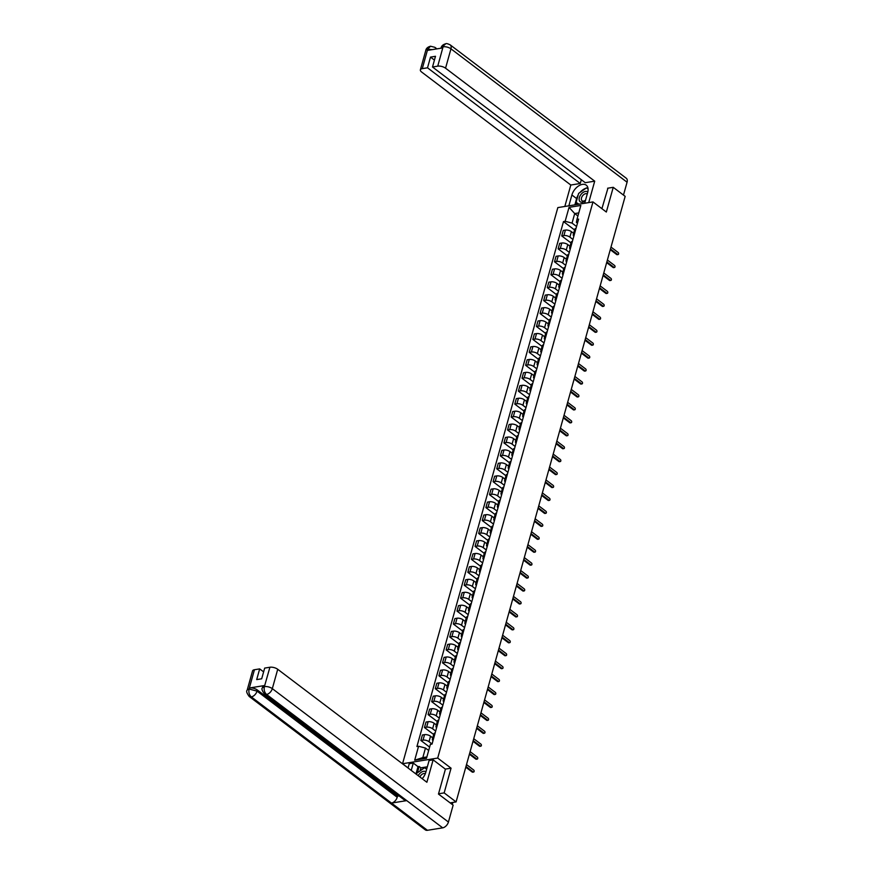 <?xml version="1.0" encoding="UTF-8"?>
<svg xmlns="http://www.w3.org/2000/svg" width="874" height="874" viewBox="0 0 874 874"><rect width="100%" height="100%" fill="white"/><g stroke="black" fill="none" stroke-linecap="round" stroke-linejoin="round"><path stroke-width="1.31" d="M408.071 767.907L402.553 763.734L437.699 758.064L592.976 201.916L606.337 212.032L613.242 187.32L625.161 196.355L456.086 801.917L444.156 792.893L451.06 768.18L437.699 758.064M592.976 201.916L557.831 207.597L402.553 763.734M450.132 802.878L456.086 801.917M438.54 793.8L444.156 792.893M613.242 187.32L607.616 188.227M573.639 233.347L571.399 231.654A4.381 1.868 -164.4 0 0 565.412 230.091L563.271 230.441L561.742 235.914L563.883 235.565A4.381 1.868 15.6 0 1 569.881 237.127L572.94 239.443M576.021 228.387A4.381 1.868 -164.4 0 0 574.775 229.25L573.246 234.724A4.381 1.868 15.6 0 1 574.502 233.861M570.962 242.896L561.742 235.914M573.868 236.111A4.381 1.868 15.6 0 1 573.246 234.724M570.023 246.282L567.794 244.589A4.381 1.868 -164.4 0 0 561.807 243.027L559.655 243.376L558.136 248.85L560.278 248.5A4.381 1.868 15.6 0 1 566.265 250.062L569.324 252.389M572.415 241.322A4.381 1.868 -164.4 0 0 571.17 242.185L569.64 247.659A4.381 1.868 15.6 0 1 570.886 246.796M567.357 255.831L558.136 248.85M570.252 249.057A4.381 1.868 15.6 0 1 569.64 247.659M566.407 259.217L564.178 257.535A4.381 1.868 -164.4 0 0 558.191 255.962L556.05 256.311L554.52 261.785L556.662 261.435A4.381 1.868 15.6 0 1 562.648 263.008L565.707 265.325M568.799 254.258A4.381 1.868 -164.4 0 0 567.554 255.132L566.024 260.605A4.381 1.868 15.6 0 1 567.27 259.731M563.741 268.766L554.52 261.785M566.647 261.992A4.381 1.868 15.6 0 1 566.024 260.605M562.801 272.153L560.573 270.47A4.381 1.868 -164.4 0 0 554.575 268.897L552.434 269.247L550.904 274.72L553.045 274.37A4.381 1.868 15.6 0 1 559.043 275.944L562.102 278.26M565.194 267.193A4.381 1.868 -164.4 0 0 563.938 268.067L562.408 273.54A4.381 1.868 15.6 0 1 563.664 272.666M560.136 281.712L550.904 274.72M563.031 274.928A4.381 1.868 15.6 0 1 562.408 273.54M559.185 285.099L556.957 283.405A4.381 1.868 -164.4 0 0 550.97 281.843L548.817 282.182L547.299 287.655L549.44 287.317A4.381 1.868 15.6 0 1 555.427 288.879L558.486 291.195M561.578 280.128A4.381 1.868 -164.4 0 0 560.332 281.002L558.803 286.475A4.381 1.868 15.6 0 1 560.048 285.601M556.519 294.647L547.299 287.655M559.415 287.863A4.381 1.868 15.6 0 1 558.803 286.475M555.569 298.034L553.34 296.341A4.381 1.868 -164.4 0 0 547.353 294.778L545.212 295.128L543.683 300.601L545.824 300.252A4.381 1.868 15.6 0 1 551.811 301.814L554.881 304.13M557.962 293.074A4.381 1.868 -164.4 0 0 556.716 293.937L555.187 299.411A4.381 1.868 15.6 0 1 556.432 298.547M552.903 307.582L543.683 300.601M555.809 300.798A4.381 1.868 15.6 0 1 555.187 299.411M551.964 310.969L549.735 309.276A4.381 1.868 -164.4 0 0 543.737 307.714L541.596 308.063L540.066 313.537L542.219 313.187A4.381 1.868 15.6 0 1 548.206 314.749L551.265 317.076M554.356 306.009A4.381 1.868 -164.4 0 0 553.1 306.872L551.57 312.346A4.381 1.868 15.6 0 1 552.827 311.483M549.298 320.518L540.066 313.537M552.193 313.744A4.381 1.868 15.6 0 1 551.57 312.346M548.348 323.904L546.119 322.222A4.381 1.868 -164.4 0 0 540.132 320.649L537.991 320.998L536.461 326.472L538.602 326.122A4.381 1.868 15.6 0 1 544.589 327.695L547.648 330.011M550.74 318.944A4.381 1.868 -164.4 0 0 549.495 319.818L547.965 325.292A4.381 1.868 15.6 0 1 549.211 324.418M545.682 333.453L536.461 326.472M548.577 326.679A4.381 1.868 15.6 0 1 547.965 325.292M544.731 336.84L542.503 335.157A4.381 1.868 -164.4 0 0 536.516 333.584L534.375 333.934L532.845 339.407L534.986 339.057A4.381 1.868 15.6 0 1 540.973 340.631L544.043 342.947M547.124 331.88A4.381 1.868 -164.4 0 0 545.879 332.754L544.349 338.227A4.381 1.868 15.6 0 1 545.605 337.353M542.066 346.399L532.845 339.407M544.972 339.615A4.381 1.868 15.6 0 1 544.349 338.227M541.126 349.786L538.897 348.092A4.381 1.868 -164.4 0 0 532.911 346.53L530.758 346.869L529.229 352.342L531.381 352.003A4.381 1.868 15.6 0 1 537.368 353.566L540.427 355.882M543.519 344.815A4.381 1.868 -164.4 0 0 542.262 345.689L540.744 351.162A4.381 1.868 15.6 0 1 541.989 350.288M538.46 359.334L529.229 352.342M541.356 352.55A4.381 1.868 15.6 0 1 540.744 351.162M537.51 362.721L535.281 361.028A4.381 1.868 -164.4 0 0 529.294 359.465L527.153 359.815L525.624 365.288L527.765 364.939A4.381 1.868 15.6 0 1 533.752 366.501L536.811 368.817M539.903 357.761A4.381 1.868 -164.4 0 0 538.657 358.624L537.128 364.097A4.381 1.868 15.6 0 1 538.373 363.234M534.844 372.269L525.624 365.288M537.75 365.485A4.381 1.868 15.6 0 1 537.128 364.097M533.905 375.656L531.665 373.963A4.381 1.868 -164.4 0 0 525.678 372.4L523.537 372.75L522.007 378.224L524.149 377.874A4.381 1.868 15.6 0 1 530.147 379.436L533.206 381.763M536.286 370.696A4.381 1.868 -164.4 0 0 535.041 371.559L533.511 377.033A4.381 1.868 15.6 0 1 534.768 376.17M531.228 385.205L522.007 378.224M534.134 378.431A4.381 1.868 15.6 0 1 533.511 377.033M530.289 388.591L528.06 386.909A4.381 1.868 -164.4 0 0 522.073 385.336L519.921 385.685L518.402 391.159L520.543 390.809A4.381 1.868 15.6 0 1 526.53 392.382L529.589 394.698M532.681 383.631A4.381 1.868 -164.4 0 0 531.436 384.505L529.906 389.979A4.381 1.868 15.6 0 1 531.152 389.105M527.623 398.14L518.402 391.159M530.518 391.366A4.381 1.868 15.6 0 1 529.906 389.979M526.672 401.527L524.444 399.844A4.381 1.868 -164.4 0 0 518.457 398.271L516.316 398.62L514.786 404.094L516.927 403.744A4.381 1.868 15.6 0 1 522.914 405.317L525.973 407.634M529.065 396.567A4.381 1.868 -164.4 0 0 527.82 397.441L526.29 402.914A4.381 1.868 15.6 0 1 527.535 402.04M524.007 411.086L514.786 404.094M526.913 404.301A4.381 1.868 15.6 0 1 526.29 402.914M523.067 414.473L520.838 412.779A4.381 1.868 -164.4 0 0 514.841 411.217L512.699 411.556L511.17 417.029L513.311 416.69A4.381 1.868 15.6 0 1 519.309 418.253L522.368 420.569M525.46 409.502A4.381 1.868 -164.4 0 0 524.203 410.376L522.674 415.849A4.381 1.868 15.6 0 1 523.93 414.975M520.401 424.021L511.17 417.029M523.297 417.237A4.381 1.868 15.6 0 1 522.674 415.849M519.451 427.408L517.222 425.714A4.381 1.868 -164.4 0 0 511.235 424.152L509.094 424.502L507.565 429.975L509.706 429.626A4.381 1.868 15.6 0 1 515.693 431.188L518.752 433.504M521.844 422.448A4.381 1.868 -164.4 0 0 520.598 423.311L519.069 428.784A4.381 1.868 15.6 0 1 520.314 427.921M516.785 436.956L507.565 429.975M519.68 430.172A4.381 1.868 15.6 0 1 519.069 428.784M515.835 440.343L513.606 438.65A4.381 1.868 -164.4 0 0 507.619 437.087L505.478 437.437L503.948 442.91L506.09 442.561A4.381 1.868 15.6 0 1 512.077 444.123L515.147 446.45M518.227 435.383A4.381 1.868 -164.4 0 0 516.982 436.246L515.452 441.72A4.381 1.868 15.6 0 1 516.698 440.857M513.169 449.892L503.948 442.91M516.075 443.118A4.381 1.868 15.6 0 1 515.452 441.72M512.23 453.278L510.001 451.596A4.381 1.868 -164.4 0 0 504.003 450.023L501.862 450.372L500.332 455.846L502.484 455.496A4.381 1.868 15.6 0 1 508.471 457.069L511.53 459.385M514.622 448.318A4.381 1.868 -164.4 0 0 513.366 449.192L511.836 454.666A4.381 1.868 15.6 0 1 513.093 453.792M509.564 462.827L500.332 455.846M512.459 456.053A4.381 1.868 15.6 0 1 511.836 454.666M508.613 466.213L506.385 464.531A4.381 1.868 -164.4 0 0 500.398 462.958L498.256 463.307L496.727 468.781L498.868 468.431A4.381 1.868 15.6 0 1 504.855 470.004L507.914 472.321M511.006 461.253A4.381 1.868 -164.4 0 0 509.761 462.127L508.231 467.601A4.381 1.868 15.6 0 1 509.476 466.727M505.948 475.773L496.727 468.781M508.843 468.988A4.381 1.868 15.6 0 1 508.231 467.601M505.008 479.16L502.769 477.466A4.381 1.868 -164.4 0 0 496.782 475.904L494.64 476.243L493.111 481.716L495.252 481.377A4.381 1.868 15.6 0 1 501.25 482.94L504.309 485.256M507.39 474.189A4.381 1.868 -164.4 0 0 506.144 475.063L504.615 480.536A4.381 1.868 15.6 0 1 505.871 479.662M502.332 488.708L493.111 481.716M505.238 481.924A4.381 1.868 15.6 0 1 504.615 480.536M501.392 492.095L499.163 490.401A4.381 1.868 -164.4 0 0 493.176 488.839L491.024 489.189L489.495 494.662L491.647 494.313A4.381 1.868 15.6 0 1 497.634 495.875L500.693 498.191M503.785 487.135A4.381 1.868 -164.4 0 0 502.528 487.998L501.01 493.471A4.381 1.868 15.6 0 1 502.255 492.608M498.726 501.643L489.495 494.662M501.621 494.859A4.381 1.868 15.6 0 1 501.01 493.471M497.776 505.03L495.547 503.337A4.381 1.868 -164.4 0 0 489.56 501.774L487.419 502.124L485.889 507.597L488.031 507.248A4.381 1.868 15.6 0 1 494.018 508.81L497.077 511.137M500.168 500.07A4.381 1.868 -164.4 0 0 498.923 500.933L497.393 506.407A4.381 1.868 15.6 0 1 498.639 505.543M495.11 514.578L485.889 507.597M498.016 507.805A4.381 1.868 15.6 0 1 497.393 506.407M494.171 517.965L491.931 516.283A4.381 1.868 -164.4 0 0 485.944 514.71L483.803 515.059L482.273 520.533L484.414 520.183A4.381 1.868 15.6 0 1 490.412 521.756L493.471 524.072M496.563 513.005A4.381 1.868 -164.4 0 0 495.307 513.879L493.777 519.353A4.381 1.868 15.6 0 1 495.034 518.479M491.505 527.514L482.273 520.533M494.4 520.74A4.381 1.868 15.6 0 1 493.777 519.353M490.554 530.9L488.326 529.218A4.381 1.868 -164.4 0 0 482.339 527.645L480.187 527.994L478.668 533.468L480.809 533.118A4.381 1.868 15.6 0 1 486.796 534.691L489.855 537.007M492.947 525.94A4.381 1.868 -164.4 0 0 491.701 526.814L490.172 532.288A4.381 1.868 15.6 0 1 491.417 531.414M487.889 540.46L478.668 533.468M490.784 533.675A4.381 1.868 15.6 0 1 490.172 532.288M486.938 543.846L484.709 542.153A4.381 1.868 -164.4 0 0 478.723 540.591L476.581 540.93L475.052 546.403L477.193 546.064A4.381 1.868 15.6 0 1 483.18 547.627L486.239 549.943M489.331 538.876A4.381 1.868 -164.4 0 0 488.085 539.75L486.556 545.223A4.381 1.868 15.6 0 1 487.801 544.349M484.272 553.395L475.052 546.403M487.179 546.611A4.381 1.868 15.6 0 1 486.556 545.223M483.333 556.782L481.104 555.088A4.381 1.868 -164.4 0 0 475.106 553.526L472.965 553.876L471.436 559.349L473.588 558.999A4.381 1.868 15.6 0 1 479.575 560.562L482.634 562.878M485.726 551.822A4.381 1.868 -164.4 0 0 484.469 552.685L482.94 558.158A4.381 1.868 15.6 0 1 484.196 557.295M480.667 566.33L471.436 559.349M483.562 559.546A4.381 1.868 15.6 0 1 482.94 558.158M479.717 569.717L477.488 568.024A4.381 1.868 -164.4 0 0 471.501 566.461L469.36 566.811L467.83 572.284L469.972 571.935A4.381 1.868 15.6 0 1 475.959 573.497L479.018 575.824M482.109 564.757A4.381 1.868 -164.4 0 0 480.864 565.62L479.334 571.093A4.381 1.868 15.6 0 1 480.58 570.23M477.051 579.265L467.83 572.284M479.946 572.492A4.381 1.868 15.6 0 1 479.334 571.093M476.101 582.652L473.872 580.97A4.381 1.868 -164.4 0 0 467.885 579.396L465.744 579.746L464.214 585.219L466.355 584.87A4.381 1.868 15.6 0 1 472.342 586.443L475.412 588.759M478.493 577.692A4.381 1.868 -164.4 0 0 477.248 578.566L475.718 584.04A4.381 1.868 15.6 0 1 476.964 583.166M473.435 592.201L464.214 585.219M476.341 585.427A4.381 1.868 15.6 0 1 475.718 584.04M472.495 595.587L470.267 593.905A4.381 1.868 -164.4 0 0 464.28 592.332L462.127 592.681L460.598 598.155L462.75 597.805A4.381 1.868 15.6 0 1 468.737 599.378L471.796 601.694M474.888 590.627A4.381 1.868 -164.4 0 0 473.632 591.501L472.113 596.975A4.381 1.868 15.6 0 1 473.358 596.101M469.83 605.147L460.598 598.155M472.725 598.362A4.381 1.868 15.6 0 1 472.113 596.975M468.879 608.533L466.65 606.84A4.381 1.868 -164.4 0 0 460.664 605.278L458.522 605.616L456.993 611.09L459.134 610.751A4.381 1.868 15.6 0 1 465.121 612.313L468.18 614.63M471.272 603.563A4.381 1.868 -164.4 0 0 470.026 604.437L468.497 609.91A4.381 1.868 15.6 0 1 469.742 609.036M466.213 618.082L456.993 611.09M469.109 611.297A4.381 1.868 15.6 0 1 468.497 609.91M465.274 621.469L463.034 619.775A4.381 1.868 -164.4 0 0 457.047 618.213L454.906 618.563L453.377 624.036L455.518 623.686A4.381 1.868 15.6 0 1 461.516 625.249L464.575 627.565M467.656 616.509A4.381 1.868 -164.4 0 0 466.41 617.372L464.881 622.845A4.381 1.868 15.6 0 1 466.137 621.982M462.597 631.017L453.377 624.036M465.503 624.233A4.381 1.868 15.6 0 1 464.881 622.845M461.658 634.404L459.429 632.71A4.381 1.868 -164.4 0 0 453.442 631.148L451.29 631.498L449.76 636.971L451.913 636.622A4.381 1.868 15.6 0 1 457.9 638.184L460.959 640.511M464.05 629.444A4.381 1.868 -164.4 0 0 462.794 630.307L461.275 635.78A4.381 1.868 15.6 0 1 462.521 634.917M458.992 643.952L449.76 636.971M461.887 637.179A4.381 1.868 15.6 0 1 461.275 635.78M458.042 647.339L455.813 645.657A4.381 1.868 -164.4 0 0 449.826 644.083L447.685 644.433L446.155 649.906L448.296 649.557A4.381 1.868 15.6 0 1 454.283 651.13L457.342 653.446M460.434 642.379A4.381 1.868 -164.4 0 0 459.189 643.253L457.659 648.726A4.381 1.868 15.6 0 1 458.905 647.852M455.376 656.887L446.155 649.906M458.282 650.114A4.381 1.868 15.6 0 1 457.659 648.726M454.436 660.274L452.208 658.592A4.381 1.868 -164.4 0 0 446.21 657.019L444.068 657.368L442.539 662.842L444.68 662.492A4.381 1.868 15.6 0 1 450.678 664.065L453.737 666.381M456.829 655.314A4.381 1.868 -164.4 0 0 455.572 656.188L454.043 661.662A4.381 1.868 15.6 0 1 455.299 660.788M451.771 669.834L442.539 662.842M454.666 663.049A4.381 1.868 15.6 0 1 454.043 661.662M450.82 673.22L448.591 671.527A4.381 1.868 -164.4 0 0 442.605 669.965L440.452 670.303L438.934 675.777L441.075 675.438A4.381 1.868 15.6 0 1 447.062 677L450.121 679.317M453.213 668.249A4.381 1.868 -164.4 0 0 451.967 669.123L450.438 674.597A4.381 1.868 15.6 0 1 451.683 673.723M448.154 682.769L438.934 675.777M451.05 675.984A4.381 1.868 15.6 0 1 450.438 674.597M447.204 686.156L444.975 684.462A4.381 1.868 -164.4 0 0 438.988 682.9L436.847 683.25L435.318 688.723L437.459 688.373A4.381 1.868 15.6 0 1 443.446 689.936L446.516 692.252M449.597 681.196A4.381 1.868 -164.4 0 0 448.351 682.059L446.822 687.532A4.381 1.868 15.6 0 1 448.067 686.669M444.538 695.704L435.318 688.723M447.444 688.92A4.381 1.868 15.6 0 1 446.822 687.532M443.599 699.091L441.37 697.397A4.381 1.868 -164.4 0 0 435.372 695.835L433.231 696.185L431.701 701.658L433.854 701.309A4.381 1.868 15.6 0 1 439.841 702.871L442.899 705.198M445.991 694.131A4.381 1.868 -164.4 0 0 444.735 694.994L443.205 700.467A4.381 1.868 15.6 0 1 444.462 699.604M440.933 708.639L431.701 701.658M443.828 701.866A4.381 1.868 15.6 0 1 443.205 700.467M439.983 712.026L437.754 710.333A4.381 1.868 -164.4 0 0 431.767 708.77L429.626 709.12L428.096 714.593L430.237 714.244A4.381 1.868 15.6 0 1 436.224 715.817L439.283 718.133M442.375 707.066A4.381 1.868 -164.4 0 0 441.13 707.94L439.6 713.413A4.381 1.868 15.6 0 1 440.846 712.539M437.317 721.574L428.096 714.593M440.212 714.801A4.381 1.868 15.6 0 1 439.6 713.413M436.366 724.961L434.138 723.279A4.381 1.868 -164.4 0 0 428.151 721.706L426.009 722.055L424.48 727.529L426.621 727.179A4.381 1.868 15.6 0 1 432.608 728.752L435.678 731.068M438.759 720.001A4.381 1.868 -164.4 0 0 437.513 720.875L435.984 726.349A4.381 1.868 15.6 0 1 437.229 725.475M433.701 734.521L424.48 727.529M436.607 727.736A4.381 1.868 15.6 0 1 435.984 726.349M432.761 737.907L430.532 736.214A4.381 1.868 -164.4 0 0 424.546 734.652L422.393 734.99L420.864 740.464L423.016 740.125A4.381 1.868 15.6 0 1 429.003 741.687L432.062 744.003M435.154 732.936A4.381 1.868 -164.4 0 0 433.897 733.81L432.379 739.284A4.381 1.868 15.6 0 1 433.624 738.41M429.626 747.095L420.864 740.464M432.991 740.671A4.381 1.868 15.6 0 1 432.379 739.284M577.911 215.987L574.71 213.562L572.055 223.099L576.545 226.508M577.474 223.209L576.403 222.4L576.96 219.396L580.849 205.456L569.04 207.367L574.71 213.562L578.774 212.906M428.675 750.482L425.474 748.057L422.819 757.594L414.691 760.194L426.501 758.282L430.39 744.353L432.04 744.08L578.61 219.123L576.96 219.396M414.691 760.194L418.58 746.254L425.474 748.057M572.055 223.099L565.15 221.297L563.501 221.57L416.931 746.527L418.58 746.254M565.15 221.297L569.04 207.367M445.325 769.098L451.06 768.18M422.819 757.594L426.873 756.939M574.579 229.96L563.501 221.57M610.456 248.992L617.634 254.421A1.093 0.732 80.8 0 0 618.082 254.553L617.164 254.705A1.093 0.732 -99.2 0 1 616.727 254.574L610.271 249.68M618.082 254.553A1.093 0.732 80.8 0 0 618.169 252.52L610.992 247.08M606.851 261.927L614.029 267.368A1.093 0.732 80.8 0 0 614.466 267.488L613.548 267.641A1.093 0.732 -99.2 0 1 613.111 267.51L606.654 262.626M614.466 267.488A1.093 0.732 80.8 0 0 614.553 265.456L607.386 260.026M603.235 274.862L610.413 280.303A1.093 0.732 80.8 0 0 610.85 280.423L609.943 280.576A1.093 0.732 -99.2 0 1 609.495 280.445L603.038 275.561M610.85 280.423A1.093 0.732 80.8 0 0 610.948 278.391L603.77 272.961M584.684 203.26L587.699 192.433A10.707 6.577 -52.9 0 0 586.268 185.179A10.707 6.577 -52.9 0 0 578.293 186.14A10.707 6.577 -52.9 0 0 571.891 194.989L568.865 205.816M588.726 202.604L594.713 181.169L585.252 182.699L432.499 67.003L437.743 66.151L443.107 46.683M581.319 179.716L580.27 183.496L570.809 185.026L421.65 72.05A5.714 2.436 -164.4 0 1 420.372 69.833A5.714 2.436 -164.4 0 1 422.273 68.653L427.517 67.801L580.27 183.496M564.822 206.461L570.809 185.026M594.713 181.169L445.554 68.194A5.714 2.436 -164.4 0 0 437.743 66.151M445.729 43.766L441.064 48.004C441.436 45.951 442.998 44.541 445.729 43.766L445.729 43.766C446.275 43.329 447.75 43.7 450.165 44.858L626.287 178.252A5.856 3.594 127.1 0 1 627.073 182.218L623.479 195.077M432.499 67.003L435.492 56.297L430.5 57.105L427.517 67.801M432.127 49.632L427.856 49.261L427.55 50.375L442.659 47.939L442.965 46.814M607.943 188.172L601.902 208.678M430.5 57.105L434.433 60.087M587.929 187.888A10.707 6.577 -52.9 0 0 586.683 188.052M585.886 188.271A10.707 6.577 -52.9 0 0 580.008 192.433M578.173 194.989A10.707 6.577 -52.9 0 0 576.621 198.573L571.891 194.989M574.874 204.844L576.621 198.573M576.545 202.713L575.999 204.658M588.071 188.675L586.913 188.194M588.082 188.795L587.11 188.052M427.681 49.283A5.714 2.436 15.6 0 0 425.769 50.474C426.141 48.42 427.714 46.999 430.5 46.224L427.681 49.283L422.273 68.653M422.186 778.701A10.707 6.577 -52.9 0 0 425.802 772.299L429.09 760.522L433.133 759.867L426.883 782.263L277.724 669.287L272.317 688.646L448.428 822.041L453.147 805.162L438.464 794.051L445.412 769.164L433.133 759.867M411.228 770.409L413.282 763.068L409.24 763.723L408.049 767.995M427.342 766.804L420.929 767.831L419.138 766.476L418.012 766.662L413.282 763.068M254.443 669.735L249.046 689.105A5.714 2.436 15.6 0 0 247.134 690.296L252.542 670.926A5.714 2.436 15.6 0 1 254.443 669.735L259.687 668.894L263.62 671.877M448.428 822.041A5.856 3.594 127.1 0 1 442.681 827.842L406.749 800.617A5.856 3.594 127.1 0 1 404.662 800.18L264.494 694.011A5.856 3.594 127.1 0 0 266.57 694.448C264.483 692.503 263.751 689.936 264.363 686.745L269.913 667.244A5.714 2.436 15.6 0 1 277.724 669.287M264.647 685.522L264.33 686.636L262.418 687.827L262.735 686.702A5.714 2.436 15.6 0 1 264.647 685.522L249.527 687.958A5.714 2.436 15.6 0 1 257.338 690.001L397.517 796.17L397.2 797.285A5.856 3.594 127.1 0 1 391.486 803.075L427.43 830.3L442.681 827.842M427.43 830.3A5.856 3.594 127.1 0 1 425.321 829.863L249.21 696.48A5.856 3.594 127.1 0 0 251.319 696.906C249.232 694.961 248.489 692.394 249.079 689.225L249.527 687.958M257.338 690.001L257.032 691.115A5.856 3.594 127.1 0 1 251.319 696.906L391.486 803.075L406.749 800.617L266.57 694.448A5.856 3.594 127.1 0 0 272.317 688.646A5.714 2.436 -164.4 0 0 264.505 686.603M259.687 668.894L256.694 679.59L261.687 678.792L264.68 668.086L269.913 667.244M397.517 796.17L399.047 795.919M415.958 773.993L418.012 766.662M419.138 766.476L417.357 772.824M420.929 767.831L420.077 770.901M397.2 797.285L257.032 691.115L249.221 689.073M587.809 192.029A6.184 3.802 -52.9 0 0 585.438 191.45A6.184 3.802 -52.9 0 0 579.364 197.579A6.184 3.802 -52.9 0 0 582.423 202.233A6.184 3.802 -52.9 0 0 585.372 200.791M587.252 194.05A4.239 2.6 -52.9 0 0 587.197 194.006A4.239 2.6 -52.9 0 0 585.667 193.689A4.239 2.6 -52.9 0 0 581.931 196.825A4.239 2.6 -52.9 0 0 582.084 200.758A4.239 2.6 -52.9 0 0 583.614 201.075A4.239 2.6 -52.9 0 0 585.547 200.146M578.577 204.243L576.108 202.386L578.61 193.427L586.432 187.888L588.104 188.959M578.927 204.188L576.108 202.386M425.922 771.895A6.184 3.802 -52.9 0 0 423.54 771.316A6.184 3.802 -52.9 0 0 418.187 775.675M425.267 773.84A4.239 2.6 -52.9 0 0 423.77 773.545A4.239 2.6 -52.9 0 0 419.891 776.964M416.417 774.331L416.712 773.282L424.535 767.743L426.687 769.131M599.63 287.808L606.796 293.238A1.093 0.732 80.8 0 0 607.244 293.369L606.327 293.511A1.093 0.732 -99.2 0 1 605.89 293.38L599.433 288.496M607.244 293.369A1.093 0.732 80.8 0 0 607.332 291.326L600.154 285.896M596.013 300.743L603.191 306.173A1.093 0.732 80.8 0 0 603.628 306.304L602.71 306.446A1.093 0.732 -99.2 0 1 602.273 306.326L595.817 301.432M603.628 306.304A1.093 0.732 80.8 0 0 603.716 304.272L596.549 298.832M592.397 313.679L599.575 319.108A1.093 0.732 80.8 0 0 600.012 319.239L599.105 319.392A1.093 0.732 -99.2 0 1 598.657 319.261L592.211 314.367M600.012 319.239A1.093 0.732 80.8 0 0 600.11 317.207L592.933 311.767M588.792 326.614L595.959 332.054A1.093 0.732 80.8 0 0 596.407 332.175L595.489 332.328A1.093 0.732 -99.2 0 1 595.052 332.196L588.595 327.313M596.407 332.175A1.093 0.732 80.8 0 0 596.494 330.143L589.316 324.713M585.176 339.549L592.354 344.99A1.093 0.732 80.8 0 0 592.791 345.11L591.884 345.263A1.093 0.732 -99.2 0 1 591.436 345.132L584.979 340.248M592.791 345.11A1.093 0.732 80.8 0 0 592.889 343.078L585.711 337.648M581.56 352.495L588.737 357.925A1.093 0.732 80.8 0 0 589.185 358.056L588.268 358.198A1.093 0.732 -99.2 0 1 587.831 358.067L581.374 353.183M589.185 358.056A1.093 0.732 80.8 0 0 589.273 356.013L582.095 350.583M577.954 365.43L585.132 370.86A1.093 0.732 80.8 0 0 585.569 370.991L584.651 371.133A1.093 0.732 -99.2 0 1 584.214 371.013L577.758 366.119M585.569 370.991A1.093 0.732 80.8 0 0 585.656 368.959L578.49 363.518M574.338 378.366L581.516 383.795A1.093 0.732 80.8 0 0 581.953 383.926L581.046 384.079A1.093 0.732 -99.2 0 1 580.598 383.948L574.142 379.054M581.953 383.926A1.093 0.732 80.8 0 0 582.051 381.894L574.874 376.454M570.722 391.301L577.9 396.741A1.093 0.732 80.8 0 0 578.348 396.862L577.43 397.014A1.093 0.732 -99.2 0 1 576.993 396.883L570.536 392M578.348 396.862A1.093 0.732 80.8 0 0 578.435 394.829L571.257 389.4M567.117 404.236L574.294 409.677A1.093 0.732 80.8 0 0 574.731 409.797L573.814 409.95A1.093 0.732 -99.2 0 1 573.377 409.819L566.92 404.935M574.731 409.797A1.093 0.732 80.8 0 0 574.819 407.765L567.652 402.335M563.501 417.182L570.678 422.612A1.093 0.732 80.8 0 0 571.115 422.743L570.209 422.885A1.093 0.732 -99.2 0 1 569.761 422.754L563.315 417.87M571.115 422.743A1.093 0.732 80.8 0 0 571.214 420.7L564.036 415.27M559.895 430.117L567.062 435.547A1.093 0.732 80.8 0 0 567.51 435.678L566.592 435.82A1.093 0.732 -99.2 0 1 566.155 435.7L559.699 430.806M567.51 435.678A1.093 0.732 80.8 0 0 567.597 433.646L560.42 428.205M556.279 443.052L563.457 448.482A1.093 0.732 80.8 0 0 563.894 448.613L562.976 448.766A1.093 0.732 -99.2 0 1 562.539 448.635L556.082 443.741M563.894 448.613A1.093 0.732 80.8 0 0 563.981 446.581L556.814 441.141M552.663 455.988L559.841 461.428A1.093 0.732 80.8 0 0 560.278 461.548L559.371 461.701A1.093 0.732 -99.2 0 1 558.923 461.57L552.477 456.687M560.278 461.548A1.093 0.732 80.8 0 0 560.376 459.516L553.198 454.087M549.058 468.923L556.225 474.363A1.093 0.732 80.8 0 0 556.672 474.484L555.755 474.637A1.093 0.732 -99.2 0 1 555.318 474.506L548.861 469.622M556.672 474.484A1.093 0.732 80.8 0 0 556.76 472.452L549.582 467.022M545.442 481.869L552.619 487.299A1.093 0.732 80.8 0 0 553.056 487.43L552.149 487.572A1.093 0.732 -99.2 0 1 551.702 487.441L545.245 482.557M553.056 487.43A1.093 0.732 80.8 0 0 553.155 485.387L545.977 479.957M541.825 494.804L549.003 500.234A1.093 0.732 80.8 0 0 549.451 500.365L548.533 500.507A1.093 0.732 -99.2 0 1 548.096 500.387L541.64 495.492M549.451 500.365A1.093 0.732 80.8 0 0 549.538 498.333L542.361 492.892M538.22 507.739L545.398 513.169A1.093 0.732 80.8 0 0 545.835 513.3L544.917 513.453A1.093 0.732 -99.2 0 1 544.48 513.322L538.023 508.428M545.835 513.3A1.093 0.732 80.8 0 0 545.922 511.268L538.755 505.827M534.604 520.675L541.782 526.115A1.093 0.732 80.8 0 0 542.219 526.235L541.312 526.388A1.093 0.732 -99.2 0 1 540.864 526.257L534.407 521.374M542.219 526.235A1.093 0.732 80.8 0 0 542.317 524.203L535.139 518.774M530.999 533.61L538.166 539.05A1.093 0.732 80.8 0 0 538.613 539.171L537.696 539.324A1.093 0.732 -99.2 0 1 537.259 539.192L530.802 534.309M538.613 539.171A1.093 0.732 80.8 0 0 538.701 537.139L531.523 531.709M527.383 546.556L534.56 551.986A1.093 0.732 80.8 0 0 534.997 552.117L534.08 552.259A1.093 0.732 -99.2 0 1 533.643 552.128L527.186 547.244M534.997 552.117A1.093 0.732 80.8 0 0 535.085 550.074L527.918 544.644M523.766 559.491L530.944 564.921A1.093 0.732 80.8 0 0 531.381 565.052L530.474 565.194A1.093 0.732 -99.2 0 1 530.026 565.074L523.581 560.179M531.381 565.052A1.093 0.732 80.8 0 0 531.479 563.02L524.302 557.579M520.161 572.426L527.328 577.856A1.093 0.732 80.8 0 0 527.776 577.987L526.858 578.14A1.093 0.732 -99.2 0 1 526.421 578.009L519.964 573.115M527.776 577.987A1.093 0.732 80.8 0 0 527.863 575.955L520.686 570.514M516.545 585.361L523.723 590.802A1.093 0.732 80.8 0 0 524.16 590.922L523.242 591.075A1.093 0.732 -99.2 0 1 522.805 590.944L516.348 586.061M524.16 590.922A1.093 0.732 80.8 0 0 524.247 588.89L517.08 583.461M512.929 598.297L520.106 603.737A1.093 0.732 80.8 0 0 520.543 603.858L519.637 604.01A1.093 0.732 -99.2 0 1 519.189 603.879L512.743 598.996M520.543 603.858A1.093 0.732 80.8 0 0 520.642 601.825L513.464 596.396M509.324 611.243L516.49 616.673A1.093 0.732 80.8 0 0 516.938 616.804L516.021 616.946A1.093 0.732 -99.2 0 1 515.584 616.815L509.127 611.931M516.938 616.804A1.093 0.732 80.8 0 0 517.026 614.761L509.848 609.331M505.707 624.178L512.885 629.608A1.093 0.732 80.8 0 0 513.322 629.739L512.415 629.881A1.093 0.732 -99.2 0 1 511.967 629.761L505.511 624.866M513.322 629.739A1.093 0.732 80.8 0 0 513.42 627.707L506.243 622.266M502.091 637.113L509.269 642.543A1.093 0.732 80.8 0 0 509.717 642.674L508.799 642.827A1.093 0.732 -99.2 0 1 508.362 642.696L501.905 637.801M509.717 642.674A1.093 0.732 80.8 0 0 509.804 640.642L502.626 635.201M498.486 650.048L505.664 655.489A1.093 0.732 80.8 0 0 506.101 655.609L505.183 655.762A1.093 0.732 -99.2 0 1 504.746 655.631L498.289 650.748M506.101 655.609A1.093 0.732 80.8 0 0 506.188 653.577L499.021 648.147M494.87 662.984L502.047 668.424A1.093 0.732 80.8 0 0 502.484 668.544L501.578 668.697A1.093 0.732 -99.2 0 1 501.13 668.566L494.673 663.683M502.484 668.544A1.093 0.732 80.8 0 0 502.583 666.512L495.405 661.083M491.264 675.93L498.431 681.359A1.093 0.732 80.8 0 0 498.879 681.491L497.962 681.633A1.093 0.732 -99.2 0 1 497.524 681.501L491.068 676.618M498.879 681.491A1.093 0.732 80.8 0 0 498.967 679.448L491.789 674.018M487.648 688.865L494.826 694.295A1.093 0.732 80.8 0 0 495.263 694.426L494.345 694.568A1.093 0.732 -99.2 0 1 493.908 694.448L487.452 689.553M495.263 694.426A1.093 0.732 80.8 0 0 495.35 692.394L488.184 686.953M484.032 701.8L491.21 707.23A1.093 0.732 80.8 0 0 491.647 707.361L490.74 707.503A1.093 0.732 -99.2 0 1 490.292 707.383L483.846 702.488M491.647 707.361A1.093 0.732 80.8 0 0 491.745 705.329L484.567 699.888M480.427 714.735L487.594 720.176A1.093 0.732 80.8 0 0 488.042 720.296L487.124 720.449A1.093 0.732 -99.2 0 1 486.687 720.318L480.23 715.435M488.042 720.296A1.093 0.732 80.8 0 0 488.129 718.264L480.951 712.834M476.811 727.671L483.988 733.111A1.093 0.732 80.8 0 0 484.425 733.231L483.508 733.384A1.093 0.732 -99.2 0 1 483.071 733.253L476.614 728.37M484.425 733.231A1.093 0.732 80.8 0 0 484.524 731.199L477.346 725.77M473.195 740.617L480.372 746.046A1.093 0.732 80.8 0 0 480.809 746.178L479.902 746.32A1.093 0.732 -99.2 0 1 479.465 746.188L473.009 741.305M480.809 746.178A1.093 0.732 80.8 0 0 480.908 744.135L473.73 738.705M469.589 753.552L476.767 758.982A1.093 0.732 80.8 0 0 477.204 759.113L476.286 759.255A1.093 0.732 -99.2 0 1 475.849 759.135L469.393 754.24M477.204 759.113A1.093 0.732 80.8 0 0 477.291 757.081L470.114 751.64M465.973 766.487L473.151 771.917A1.093 0.732 80.8 0 0 473.588 772.048L472.681 772.19A1.093 0.732 -99.2 0 1 472.233 772.07L465.776 767.175M473.588 772.048A1.093 0.732 80.8 0 0 473.686 770.016L466.508 764.575M429.003 741.687L430.532 736.214M432.608 728.752L434.138 723.279M436.224 715.817L437.754 710.333M439.841 702.871L441.37 697.397M443.446 689.936L444.975 684.462M447.062 677L448.591 671.527M450.678 664.065L452.208 658.592M454.283 651.13L455.813 645.657M457.9 638.184L459.429 632.71M461.516 625.249L463.034 619.775M465.121 612.313L466.65 606.84M468.737 599.378L470.267 593.905M472.342 586.443L473.872 580.97M475.959 573.497L477.488 568.024M479.575 560.562L481.104 555.088M483.18 547.627L484.709 542.153M486.796 534.691L488.326 529.218M490.412 521.756L491.931 516.283M494.018 508.81L495.547 503.337M497.634 495.875L499.163 490.401M501.25 482.94L502.769 477.466M504.855 470.004L506.385 464.531M508.471 457.069L510.001 451.596M512.077 444.123L513.606 438.65M515.693 431.188L517.222 425.714M519.309 418.253L520.838 412.779M522.914 405.317L524.444 399.844M526.53 392.382L528.06 386.909M530.147 379.436L531.665 373.963M533.752 366.501L535.281 361.028M537.368 353.566L538.897 348.092M540.973 340.631L542.503 335.157M544.589 327.695L546.119 322.222M548.206 314.749L549.735 309.276M551.811 301.814L553.34 296.341M555.427 288.879L556.957 283.405M559.043 275.944L560.573 270.47M562.648 263.008L564.178 257.535M566.265 250.062L567.794 244.589M569.881 237.127L571.399 231.654M426.621 727.179L428.151 721.706M430.237 714.244L431.767 708.77M433.854 701.309L435.372 695.835M437.459 688.373L438.988 682.9M441.075 675.438L442.605 669.965M444.68 662.492L446.21 657.019M448.296 649.557L449.826 644.083M451.913 636.622L453.442 631.148M455.518 623.686L457.047 618.213M459.134 610.751L460.664 605.278M462.75 597.805L464.28 592.332M466.355 584.87L467.885 579.396M469.972 571.935L471.501 566.461M473.588 558.999L475.106 553.526M477.193 546.064L478.723 540.591M480.809 533.118L482.339 527.645M484.414 520.183L485.944 514.71M488.031 507.248L489.56 501.774M491.647 494.313L493.176 488.839M495.252 481.377L496.782 475.904M498.868 468.431L500.398 462.958M502.484 455.496L504.003 450.023M506.09 442.561L507.619 437.087M509.706 429.626L511.235 424.152M513.311 416.69L514.841 411.217M516.927 403.744L518.457 398.271M520.543 390.809L522.073 385.336M524.149 377.874L525.678 372.4M527.765 364.939L529.294 359.465M531.381 352.003L532.911 346.53M534.986 339.057L536.516 333.584M538.602 326.122L540.132 320.649M542.219 313.187L543.737 307.714M545.824 300.252L547.353 294.778M549.44 287.317L550.97 281.843M553.045 274.37L554.575 268.897M556.662 261.435L558.191 255.962M560.278 248.5L561.807 243.027M563.883 235.565L565.412 230.091M423.016 740.125L424.546 734.652M451.771 804.124L452.219 802.54M617.634 254.421L616.727 254.574M614.029 267.368L613.111 267.51M610.413 280.303L609.495 280.445M627.073 182.218L450.962 48.835L445.554 68.194M430.521 46.224L434.881 47.327A5.856 3.594 127.1 0 1 435.842 49.042M450.165 44.858A5.856 3.594 127.1 0 1 450.962 48.835A5.714 2.436 -164.4 0 0 443.151 46.792M606.796 293.238L605.89 293.38M603.191 306.173L602.273 306.326M599.575 319.108L598.657 319.261M595.959 332.054L595.052 332.196M592.354 344.99L591.436 345.132M588.737 357.925L587.831 358.067M585.132 370.86L584.214 371.013M581.516 383.795L580.598 383.948M577.9 396.741L576.993 396.883M574.294 409.677L573.377 409.819M570.678 422.612L569.761 422.754M567.062 435.547L566.155 435.7M563.457 448.482L562.539 448.635M559.841 461.428L558.923 461.57M556.225 474.363L555.318 474.506M552.619 487.299L551.702 487.441M549.003 500.234L548.096 500.387M545.398 513.169L544.48 513.322M541.782 526.115L540.864 526.257M538.166 539.05L537.259 539.192M534.56 551.986L533.643 552.128M530.944 564.921L530.026 565.074M527.328 577.856L526.421 578.009M523.723 590.802L522.805 590.944M520.106 603.737L519.189 603.879M516.49 616.673L515.584 616.815M512.885 629.608L511.967 629.761M509.269 642.543L508.362 642.696M505.664 655.489L504.746 655.631M502.047 668.424L501.13 668.566M498.431 681.359L497.524 681.501M494.826 694.295L493.908 694.448M491.21 707.23L490.292 707.383M487.594 720.176L486.687 720.318M483.988 733.111L483.071 733.253M480.372 746.046L479.465 746.188M476.767 758.982L475.849 759.135M473.151 771.917L472.233 772.07M452.885 802.441L452.295 804.517M434.881 47.327L436.913 48.868M425.769 50.474L420.372 69.833M247.134 690.296C246.075 691.105 246.774 693.169 249.21 696.48M262.418 687.827C261.359 688.625 262.058 690.679 264.494 694.011"/></g></svg>
